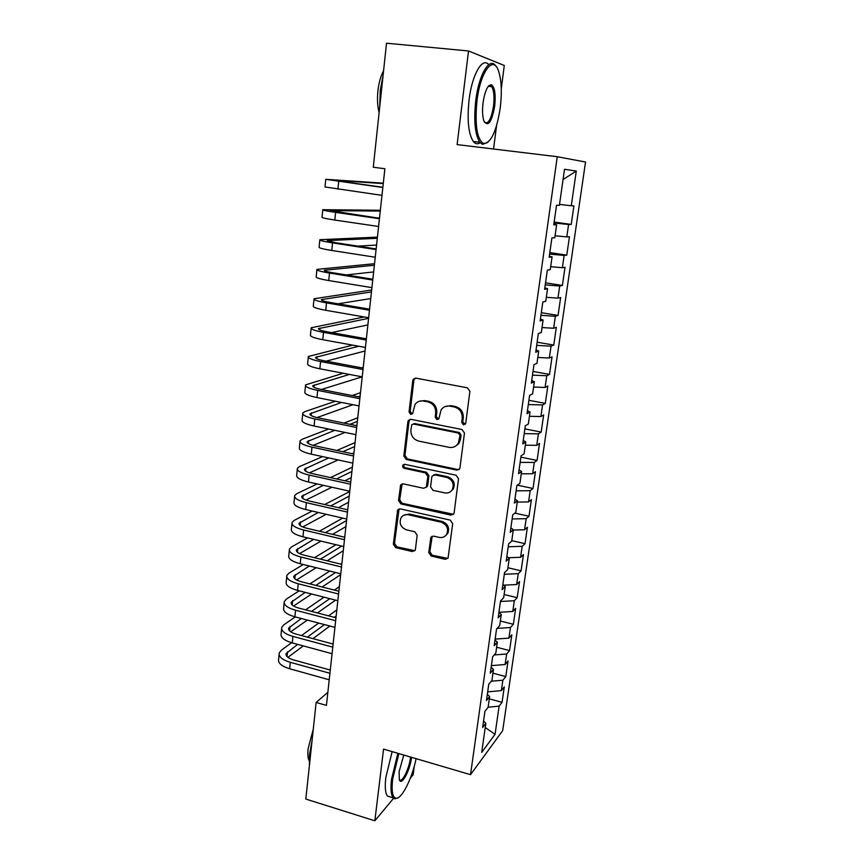 <?xml version="1.0" encoding="UTF-8"?>
<svg xmlns="http://www.w3.org/2000/svg" width="864" height="864" viewBox="0 0 864 864"><rect width="100%" height="100%" fill="white"/><g stroke="black" fill="none" stroke-linecap="round" stroke-linejoin="round"><path stroke-width="1.3" d="M463.471 424.861L465.75 423.176L469.886 391.37L467.381 387.806L415.94 378.151L413.305 379.21L412.765 380.592L409.039 411.977L410.756 414.418L412.614 413.662L415.012 404.482C417.161 401.63 420.012 400.475 423.565 401.015L427.799 401.836C433.22 403.477 435.856 407.225 435.694 413.078L435.197 417.139L436.914 419.602L438.847 418.781L441.104 409.882C443.286 406.825 446.245 405.572 449.982 406.134L454.28 406.966C459.778 408.618 462.434 412.398 462.251 418.295L461.722 422.377L463.471 424.861M445.392 406.469L451.03 405.67L455.317 406.501C460.804 408.154 463.45 411.923 463.266 417.798L462.737 421.88L465.167 424.364M415.163 378.119L413.888 380.203L410.173 411.502L412.344 413.975M419.353 401.252L424.667 400.572L428.89 401.382C434.3 403.024 436.925 406.76 436.763 412.603L436.266 416.653L438.556 419.137M488.84 86.357L488.732 85.817M428.771 552.55L431.179 556.016L445.198 559.332L448.06 558.079L452.704 523.627L450.263 520.128L400.345 508.885L397.667 509.976L393.347 544.212L395.723 547.636L412.333 551.556L415.087 550.411L415.422 549.407L417.172 535.216L414.763 531.76L406.469 529.848C400.712 527.407 398.909 523.357 401.08 517.698C402.797 515.182 405.205 514.199 408.294 514.75L441.126 522.18C446.828 524.491 448.718 528.466 446.807 534.092C445.068 536.89 442.53 537.991 439.182 537.397L433.696 536.134L430.888 537.322L428.771 552.55L429.829 551.761L432.238 555.217L447.865 558.392M326.43 705.402L384.88 168.739L373.28 167.227L386.521 43.2L468.515 50.976L457.121 144.601L557.258 156.719L470.534 774.673L383.562 749.099L374.846 820.8L305.824 799.06L316.138 702.464L326.43 705.402M456.732 470.113L459.605 468.86L459.961 467.791L464.476 433.048L461.981 429.516L411.026 419.342L408.37 420.422L407.884 421.718L403.823 455.998L406.242 459.464L456.732 470.113L459.151 469.433M458.536 478.742L454.108 512.87L453.784 513.864L450.911 515.117L400.939 503.928L398.542 500.483L400.658 484.952L403.326 483.862L423.522 488.268L426.287 487.112L427.864 476.345L425.423 472.867L404.33 468.353C402.775 467.705 402.311 466.625 402.937 465.091L404.806 464.335L456.073 475.222L458.536 478.742M557.258 156.719L585.533 162.022L502.697 730.598L470.534 774.673M554.137 222.059L571.223 224.435L573.912 205.859L571.288 205.762L576.299 171.072L564.516 169.279L559.397 205.33L556.524 205.232L553.738 224.867L556.632 224.791L554.796 237.697L551.902 237.881L549.158 257.278L552.064 256.921L550.26 269.665L547.333 270.14L544.622 289.31L547.56 288.673L545.767 301.266L542.83 302.011L540.151 320.954L543.1 320.036L541.339 332.489L538.369 333.504L535.723 352.22L538.704 351.043L536.954 363.344L533.974 364.63L531.349 383.119L534.352 381.683L532.624 393.844L529.621 395.388L527.029 413.662L530.053 411.966L528.347 423.986L525.312 425.779L522.763 443.848L525.798 441.904L524.113 453.784L521.068 455.825L518.54 473.688L521.597 471.496L519.934 483.235L516.866 485.525L514.372 503.172L517.439 500.753L515.797 512.363L512.708 514.879L510.246 532.332L513.335 529.675L511.704 541.156L508.604 543.899L506.164 561.157L509.274 558.274L507.665 569.624L504.544 572.594L502.135 589.648L505.256 586.548L503.669 597.769L500.537 600.955L498.15 617.825L501.282 614.509L499.716 625.601L496.562 629.003L494.208 645.689L497.362 642.157L495.806 653.13L492.642 656.748L490.309 673.24L493.474 669.503L491.94 680.357L488.765 684.169L486.454 700.488L489.64 696.546L488.117 707.281L484.92 711.299L482.641 727.434L485.838 723.298L483.559 720.943M571.223 224.435L568.588 224.5L566.795 236.92L555.077 235.742M549.817 252.612L566.784 255.118L569.441 236.747L566.795 236.92M566.784 255.118L564.127 255.442L562.356 267.71L550.681 266.695M545.54 282.82L562.388 285.444L565.024 267.289L562.356 267.71M562.388 285.444L559.721 286.027L557.96 298.156L546.329 297.302M541.318 312.692L558.058 315.425L560.65 297.475L557.96 298.156M558.058 315.425L555.358 316.267L553.63 328.266L542.041 327.553M537.138 342.22L553.759 345.082L556.33 327.326L553.63 328.266M553.759 345.082L551.048 346.162L549.331 358.02L537.786 357.469M533.002 371.434L549.515 374.404L552.064 356.854L549.331 358.02M549.515 374.404L546.782 375.721L545.087 387.45L533.585 387.04M528.919 400.313L545.324 403.391L547.83 386.035L545.087 387.45M545.324 403.391L542.56 404.946L540.896 416.545L529.438 416.286M524.88 428.879L541.177 432.076L543.661 414.904L540.896 416.545M541.177 432.076L538.391 433.847L536.738 445.316L525.334 445.208M520.884 457.132L537.073 460.436L539.525 443.448L536.738 445.316M537.073 460.436L534.276 462.434L532.634 473.774L521.273 473.796M517.342 485.168L533.012 488.484L535.442 471.69L532.634 473.774M533.012 488.484L530.194 490.698L528.574 501.919L517.255 502.081M514.858 513.13L528.995 516.229L531.403 499.619L528.574 501.919M528.995 516.229L526.165 518.659L524.567 529.762L513.281 530.053M511.769 540.67L525.02 543.672L527.396 527.245L524.567 529.762M525.02 543.672L522.18 546.318L520.592 557.291L508.561 557.744M507.924 567.734L521.089 570.823L523.444 554.569L520.592 557.291M521.089 570.823L518.227 573.664L516.661 584.528L503.507 585.176M504.122 594.518L517.201 597.683L519.534 581.602L516.661 584.528M517.201 597.683L514.328 600.728L512.773 611.474L498.928 612.306M500.364 621.022L513.356 624.262L515.657 608.353L512.773 611.474M513.356 624.262L510.462 627.502L508.928 638.129L495.137 639.112M496.638 647.233L509.555 650.56L511.834 634.813L508.928 638.129M509.555 650.56L506.65 653.983L505.127 664.502L491.378 665.636M492.955 673.186L505.786 676.577L508.043 661.003L505.127 664.502M505.786 676.577L502.87 680.195L501.368 690.595L487.674 691.88M489.305 698.857L502.06 702.324L504.295 686.912L501.368 690.595M502.06 702.324L499.122 706.126L495.061 734.324L481.702 752.393L485.838 723.298M489.64 696.546L487.328 694.278M499.122 706.126L488.117 707.216M495.061 734.324L485.233 727.52M493.474 669.503L491.141 667.321M502.87 680.195L491.206 681.232M497.362 642.157L494.996 640.062M506.65 653.983L494.197 654.955M501.282 614.509L498.895 612.511M510.462 627.502L497.135 628.398M505.256 586.548L502.837 584.647M514.328 600.728L500.461 601.506M509.274 558.274L506.822 556.47M518.227 573.664L504.306 574.29M513.335 529.675L510.862 527.969M522.18 546.318L508.194 546.772M517.439 500.753L514.933 499.154M526.165 518.659L512.136 518.951M521.597 471.496L519.059 470.005M530.194 490.698L516.11 490.828M525.798 441.904L523.228 440.521M534.276 462.434L520.139 462.391M530.053 411.966L527.45 410.692M538.391 433.847L524.21 433.631M534.352 381.683L531.716 380.527M542.56 404.946L528.325 404.557M538.704 351.043L536.036 349.996M546.782 375.721L532.483 375.149M543.1 320.036L540.41 319.118M551.048 346.162L536.684 345.395M547.56 288.673L544.828 287.863M555.358 316.267L540.95 315.317M552.064 256.921L549.299 256.241M559.721 286.027L545.249 284.882M556.632 224.791L553.835 224.24M564.127 255.442L549.601 254.092M568.588 224.5L554.008 222.955M327.856 692.334L316.138 702.464M374.846 820.8L393.628 798.239M410.346 778.151L413.165 774.77L414.245 766.303M501.282 88.852L504.284 65.48L468.515 50.976M493.549 149.008L496.53 125.842M576.299 171.072L563.058 179.507M571.288 205.762L559.526 204.422M410.065 419.332L409.018 421.222L404.946 455.425L407.365 458.881L457.747 469.508M460.037 435.499L458.298 433.026L413.608 424.062L411.739 424.818L410.897 429.948C410.756 435.715 413.359 439.43 418.705 441.104L449.14 447.347C453.038 447.962 456.073 446.634 458.244 443.383L460.037 435.499L461.052 434.97L459.313 432.508L458.298 433.026M413.1 424.03L414.72 423.565L459.313 432.508M455.501 446.213L459.259 442.832L460.49 439.247L459.475 439.787M461.052 434.97L460.49 439.247M402.138 483.883L399.676 499.813L402.062 503.248L453.481 514.296M425.92 487.577L427.745 485.363L428.933 475.729L426.503 472.252L405.454 467.759L404.33 468.353M404.222 464.303L404.071 464.497C403.445 466.031 403.909 467.111 405.454 467.759M444.722 492.89C448.027 493.441 450.565 492.34 452.336 489.575C454.41 483.786 452.52 479.736 446.699 477.403L434.938 474.898L432.162 476.075L431.773 477.187L430.574 486.853L433.004 490.331L444.722 492.89M450.576 491.616L453.362 488.916C455.425 483.149 453.546 479.099 447.736 476.777L446.699 477.403M433.631 474.941L436.007 474.271L447.736 476.777M432.184 536.209L429.829 551.761M445.403 535.874L447.833 533.336C449.744 527.72 447.854 523.757 442.174 521.456L441.126 522.18M403.747 515.246L409.406 514.048L442.174 521.456M399.082 508.907L394.481 543.445L396.857 546.858L414.893 550.703M383.314 183.168L325.76 179.334L382.838 187.51M325.75 179.442L325.015 186.959L381.985 195.35M382.86 187.294L333.256 180.274L383.26 183.578M380.354 210.276L322.78 209.693C322.348 210.157 326.624 211.054 335.599 212.382L379.436 218.722M322.758 209.887L322.034 217.22C321.602 217.75 325.868 218.689 334.832 220.05L378.594 226.476M379.48 218.29L330.232 210.611L380.268 211.086M376.909 217.922L379.523 217.912M377.438 237.125L319.831 239.706C319.378 240.408 323.611 241.477 332.532 242.892L376.078 249.577M319.799 239.998L319.097 247.147C318.632 247.925 322.866 249.026 331.765 250.474L375.246 257.234M376.142 248.94L335.74 242.741L327.24 240.613L377.309 238.302M357.782 246.121L376.564 245.063M476.95 101.066C474.746 125.042 476.928 139.19 483.484 143.51C490.936 143.338 496.53 131.436 500.256 107.806C502.07 92.491 501.52 80.266 498.582 71.129C493.355 54.475 480.298 71.528 476.95 101.066M487.868 142.398L482.468 144.364L479.801 142.258C475.027 134.73 473.677 120.938 475.729 100.883C478.732 74.758 489.564 56.495 495.731 65.891L496.292 66.712M483.041 102.827C484.952 90.763 487.76 84.748 491.465 84.769C494.791 87.199 495.871 94.338 494.694 106.196C491.67 122.407 488.074 127.332 483.905 120.96C482.458 116.554 482.166 110.516 483.041 102.827M484.51 122.321C488.333 124.438 491.346 119.005 493.528 106.013C494.543 96.811 493.927 90.353 491.692 86.648L490.45 85.655L488.495 86.065M379.76 106.477L380.246 90.526L383.119 75.092M379.112 112.579C377.503 106.412 377.104 99.187 377.914 90.893C378.853 82.62 380.743 75.913 383.573 70.772M480.19 142.733C477.662 144.461 475.362 144.05 473.299 141.48C468.439 133.952 467.024 120.172 469.044 100.159C471.928 74.812 482.382 56.603 488.732 64.681M398.876 753.602L392.645 779.123C391.37 790.841 392.45 797.202 395.896 798.217C401.576 799.621 412.063 778.658 416.113 758.678M398.045 797.774L394.891 798.822L393.239 797.872C390.992 795.139 390.431 788.94 391.543 779.263L397.861 753.311M411.556 757.339C410.065 770.515 401.404 786.618 399.341 779.663L399.125 771.617L403.78 755.05M399.287 779.501L399.449 779.695C402.106 783.281 409.266 768.636 410.519 757.307L410.551 757.037M309.409 765.482L309.506 754.499L312.001 741.182M309.15 760.676C307.908 758.117 307.562 754.142 308.102 748.742L313.276 729.238M390.485 797.029L387.59 796.144C385.312 793.4 384.718 787.19 385.819 777.535L392.137 751.626M374.544 263.693L316.915 269.384C316.44 270.335 320.63 271.555 329.497 273.056L372.751 280.076M316.872 269.762L316.192 276.75C315.706 277.765 319.896 279.029 328.741 280.552L371.93 287.647M372.848 279.234L332.694 272.732C326.786 271.728 323.978 270.918 324.292 270.281L374.371 265.248M346.291 274.936L373.637 271.944M371.671 290.012L314.032 298.739C313.535 299.916 317.682 301.309 326.495 302.886L369.468 310.241M313.988 299.214L313.319 306.029C312.811 307.271 316.958 308.686 325.75 310.295L368.658 317.725M369.587 309.193L329.692 302.389C323.816 301.331 321.041 300.413 321.365 299.614L371.466 291.924M338.083 303.815L370.742 298.555M364.241 316.958L311.18 327.769C310.662 329.184 314.777 330.718 323.525 332.381L366.217 340.049M311.126 328.331L310.468 334.973C309.949 336.452 314.053 338.029 322.78 339.703L365.418 347.458M366.358 338.818L326.722 331.722C320.89 330.61 318.136 329.584 318.47 328.633L368.582 318.341M331.603 332.586L367.87 324.907M352.642 345.136L308.362 356.486C307.822 358.117 311.893 359.813 320.587 361.552L363.01 369.533M308.297 357.134L307.66 363.614C307.12 365.31 311.18 367.038 319.853 368.798L362.21 376.855M363.161 368.107L323.795 360.72C317.995 359.564 315.263 358.43 315.608 357.34L358.733 346.237M326.149 361.163L365.029 350.989M343.278 373.248L305.564 384.89C305.014 386.748 309.053 388.584 317.682 390.398L359.834 398.682M305.5 385.625L304.873 391.943C304.312 393.854 308.34 395.723 316.958 397.57L359.046 405.929M360.007 397.084L320.89 389.405C315.122 388.195 312.422 386.975 312.779 385.733L349.402 374.414M321.354 389.502L362.146 376.844M363.247 367.405L361.746 367.848M335.426 401.231L304.97 411.588L302.81 412.992C302.238 415.055 306.234 417.042 314.809 418.932L356.692 427.518M302.724 413.802L302.119 419.969C301.547 422.086 305.532 424.105 314.096 426.017L355.914 434.678M356.886 425.725L318.017 417.787C312.293 416.524 309.614 415.206 309.982 413.813L341.561 402.451M317.034 417.571L352.955 404.719M358.139 396.716L360.126 396.025M360.482 392.71L352.166 395.539M328.633 429.03L302.238 439.225L300.078 440.791C299.484 443.07 303.448 445.187 311.969 447.152L353.592 456.03M299.992 441.677L299.398 447.692C298.804 450.025 302.756 452.174 311.267 454.162L352.814 463.104M353.808 454.064L315.166 445.856C309.485 444.55 306.828 443.124 307.217 441.601L334.768 430.294M313.103 445.36L345.049 432.421M349.974 424.321L357.361 421.416M357.761 417.766L343.98 423.09M322.607 456.602L299.549 466.56L297.378 468.288C296.762 470.772 300.694 473.029 309.161 475.07L350.514 484.229M297.281 469.26L296.708 475.114C296.093 477.652 300.013 479.952 308.459 482.004L349.758 491.227M350.752 482.09L312.358 473.612C306.709 472.262 304.085 470.75 304.474 469.087L328.741 457.92M309.452 472.846L338.105 459.94M351.994 453.686L353.938 452.801M342.835 451.732L354.618 446.558M355.05 442.584L336.83 450.457M317.164 483.948L296.881 493.614L294.7 495.504C294.073 498.182 297.961 500.58 306.374 502.686L347.479 512.114M294.602 496.552L294.041 502.254C293.404 504.986 297.292 507.416 305.694 509.544L346.723 519.048M347.728 509.814L309.582 501.088C303.966 499.684 301.363 498.085 301.774 496.292L323.287 485.32M306.007 500.051L331.873 487.231M344.876 480.794L351.238 477.641M336.463 478.937L351.907 471.452M352.372 467.165L330.458 477.608M312.185 511.045L294.235 520.387L292.054 522.418C291.416 525.301 295.272 527.828 303.631 529.999L344.477 539.708M291.946 523.541L291.406 529.114C290.747 532.04 294.602 534.6 302.951 536.792L343.732 546.556M344.747 537.246L306.828 528.26C301.244 526.813 298.663 525.128 299.084 523.206L318.298 512.46M302.724 526.964L326.214 514.296M338.45 507.697L348.559 502.243M330.685 505.915L349.218 496.12M349.726 491.519L324.691 504.544M307.573 537.894L291.622 546.88L289.44 549.061C288.781 552.139 292.604 554.785 300.91 557.032L341.507 567M289.321 550.26L288.792 555.682C288.122 558.803 291.935 561.481 300.229 563.738L340.762 573.782M341.788 564.376L304.106 555.142C298.555 553.662 296.006 551.891 296.438 549.828L313.664 539.352M299.57 553.597L320.998 541.112M332.586 534.362L345.902 526.608M325.372 532.656L346.561 520.538M342.695 518.108L319.399 531.241M303.253 564.494L289.04 573.091L286.848 575.424C286.168 578.686 289.958 581.461 298.22 583.772L338.558 594M286.729 576.698L286.211 581.969C285.53 585.274 289.31 588.092 297.551 590.414L337.835 600.707M338.861 591.214L301.406 581.753C295.898 580.219 293.36 578.362 293.814 576.18L309.323 565.996M296.536 579.949L316.159 567.68M327.186 560.801L343.267 550.746M320.458 559.148L341.734 546.08M335.956 544.698L314.485 557.69M299.171 590.825L286.481 599.033L284.288 601.517C283.597 604.951 287.345 607.856 295.553 610.232L335.653 620.708M284.159 602.856L283.651 607.997C282.949 611.485 286.697 614.412 294.894 616.799L334.93 627.34M335.966 617.771L298.739 608.072C293.263 606.496 290.758 604.562 291.211 602.262L305.219 592.369M293.587 606.02L311.612 594.011M322.142 586.991L340.664 574.646M315.857 585.403L335.534 572.486M341.917 563.198L340.556 564.073M329.767 571.05L309.895 583.891M295.304 616.907L283.954 624.715L281.75 627.329C281.038 630.958 284.764 633.982 292.918 636.412L332.77 647.136M281.61 628.744L281.124 633.744C280.411 637.416 284.126 640.472 292.27 642.913L332.057 653.702M333.104 644.047L296.104 634.122C290.66 632.513 288.176 630.493 288.641 628.063L301.331 618.494M290.714 631.832L307.336 620.071M317.423 612.943L335.556 600.124M311.515 611.399L329.8 598.655M339.358 586.645L334.368 590.08M324.032 597.175L305.575 609.854M291.622 642.73L281.448 650.128L279.245 652.882C278.521 656.683 282.204 659.826 290.315 662.321L329.929 673.283M279.094 654.361L278.618 659.232C277.884 663.077 281.567 666.252 289.667 668.758L329.216 679.784M330.275 670.054L293.501 659.902C288.09 658.249 285.617 656.154 286.092 653.605L297.616 644.36M287.906 657.364L303.264 645.894M312.962 638.647L329.875 626.011M307.4 637.157L324.443 624.586M334.282 617.328L336.172 615.946M336.83 609.876L328.601 615.848M318.686 623.063L301.482 635.569M463.266 417.798L462.251 418.295M455.317 406.501L454.28 406.966M451.03 405.67L449.982 406.134M436.266 416.653L435.197 417.139M436.763 412.603L435.694 413.078M428.89 401.382L427.799 401.836M424.667 400.572L423.565 401.015M410.173 411.502L409.039 411.977M413.888 380.203L412.765 380.592M462.737 421.88L461.722 422.377M407.365 458.881L406.242 459.464M404.946 455.425L403.823 455.998M409.018 421.222L407.884 421.718M414.72 423.565L413.608 424.062M451.937 514.404L450.911 515.117M402.062 503.248L400.939 503.928M399.676 499.813L398.542 500.483M401.371 485.482L400.248 486.119M427.745 485.363L426.665 486M428.933 475.729L427.864 476.345M426.503 472.252L425.423 472.867M436.007 474.271L434.938 474.898M431.622 537.559L430.564 538.315M409.406 514.048L408.294 514.75M413.435 550.768L412.333 551.556M396.857 546.858L395.723 547.636M394.481 543.445L393.347 544.212M398.412 510.397L397.278 511.099M446.224 558.511L445.198 559.332M432.238 555.217L431.179 556.016M338.71 181.526L337.932 189.27M335.599 212.382L334.832 220.05M331.603 210.514L331.538 211.162M332.532 242.892L331.765 250.474M328.622 240.386L328.525 241.337M329.497 273.056L328.741 280.552M325.674 269.935L325.544 271.177M326.495 302.886L325.75 310.295M322.747 299.149L322.596 300.694M323.525 332.381L322.78 339.703M319.864 328.05L319.68 329.875M320.587 361.552L319.853 368.798M317.012 356.638L316.796 358.744M317.682 390.398L316.958 397.57M314.183 384.923L313.945 387.299M314.809 418.932L314.096 426.017M458.114 444.344L459.259 442.832M311.386 412.895L311.126 415.541M311.969 447.152L311.267 454.162M308.621 440.575L308.34 443.48M309.161 475.07L308.459 482.004M305.888 467.953L305.575 471.118M306.374 502.686L305.694 509.544M303.188 495.05L302.843 498.463M303.631 529.999L302.951 536.792M300.51 521.867L300.143 525.517M300.91 557.032L300.229 563.738M297.853 548.392L297.464 552.29M298.22 583.772L297.551 590.414M295.24 574.646L294.818 578.783M295.553 610.232L294.894 616.799M292.637 600.631L292.205 604.994M292.918 636.412L292.27 642.913M290.066 626.346L289.613 630.925M290.315 662.321L289.667 668.758M287.528 651.791L287.053 656.597M414.428 378.821L413.305 379.21M409.493 419.936L408.37 420.422M401.782 484.315L400.658 484.952M427.367 486.464L426.287 487.112M404.071 464.497L402.937 465.091M453.362 488.916L452.336 489.575M431.946 536.566L430.888 537.322M447.833 533.336L446.807 534.092M398.801 509.285L397.667 509.976M483.484 143.51L482.468 144.364M490.45 85.655L491.465 84.769M491.692 86.648L488.311 86.292M473.299 141.48L479.801 142.258M395.896 798.217L394.891 798.822M387.59 796.144L393.239 797.872M309.982 413.813L309.928 414.353M307.217 441.601L307.163 442.195M304.474 469.087L304.42 469.735M301.774 496.292L301.698 496.984M299.084 523.206L299.009 523.94M296.438 549.828L296.352 550.627M293.814 576.18L293.728 577.022M291.211 602.262L291.125 603.148M288.641 628.063L288.544 629.003M286.092 653.605L285.995 654.588"/></g></svg>
